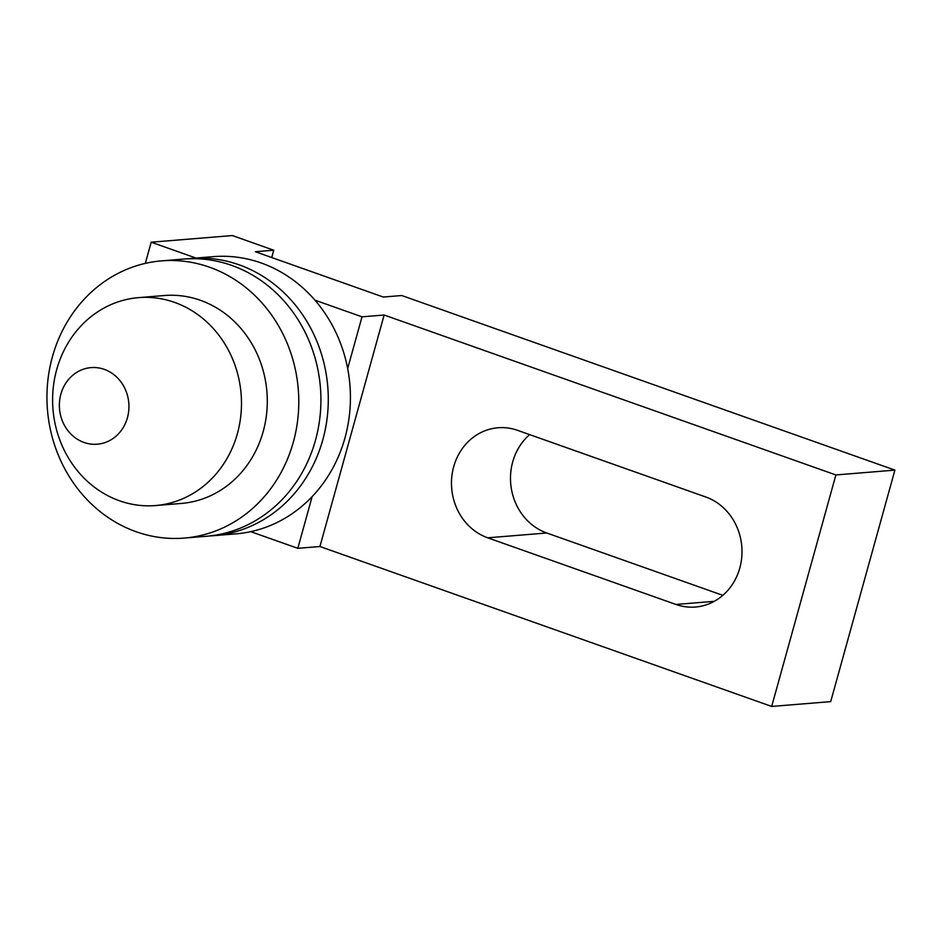 <?xml version="1.0" encoding="UTF-8"?>
<svg xmlns="http://www.w3.org/2000/svg" width="942" height="942" viewBox="0 0 942 942"><rect width="100%" height="100%" fill="white"/><g stroke="black" fill="none" stroke-linecap="round" stroke-linejoin="round"><path stroke-width="1.41" d="M187.352 258.826A139.075 125.839 85.3 0 1 191.038 258.461A139.075 125.839 85.3 0 1 322.835 439.714A139.075 125.839 85.3 0 1 213.704 535.68A139.075 125.839 85.3 0 1 210.007 535.916M191.038 258.461L213.175 256.648A139.075 125.839 85.3 0 1 314.922 300.157A139.075 125.839 85.3 0 1 347.669 368.534A139.075 125.839 85.3 0 1 344.972 437.9A139.075 125.839 85.3 0 1 312.143 496.611A139.075 125.839 85.3 0 1 250.725 531.653A139.075 125.839 85.3 0 1 235.83 533.867L213.704 535.68M195.995 258.049L151.191 242.2L232.344 235.559L273.757 250.219L255.306 251.726L383.3 297.036L401.751 295.529L894.9 470.117L835.884 474.945L384.136 315.017L362.011 316.83L314.922 300.157M145.315 263.383L151.191 242.2M517.523 430.329L705.746 496.976A56.496 51.115 85.3 0 1 741.731 557.417A56.496 51.115 85.3 0 1 695.455 607.025A56.496 51.115 85.3 0 1 675.944 604.446L487.72 537.811A56.496 51.115 85.3 0 1 451.736 477.37A56.496 51.115 85.3 0 1 498.024 427.762A56.496 51.115 85.3 0 1 517.523 430.329M347.669 368.534L362.011 316.83M529.639 434.627A56.496 51.115 -94.7 0 0 511.4 489.016A56.496 51.115 -94.7 0 0 546.737 532.984L722.844 595.332M835.884 474.945L771.686 706.441L830.703 701.613L894.9 470.117M384.136 315.017L319.939 546.513L771.686 706.441M273.757 250.219L271.72 257.543M250.725 531.653L297.813 548.326L319.939 546.513M312.143 496.611L297.813 548.326M56.697 369.605A104.303 94.377 -94.7 0 0 155.548 505.548A104.303 94.377 -94.7 0 0 237.396 433.579A104.303 94.377 -94.7 0 0 138.545 297.637A104.303 94.377 -94.7 0 0 56.697 369.605M155.548 505.548L181.359 503.44A104.303 94.377 -94.7 0 0 263.207 431.471A104.303 94.377 -94.7 0 0 164.367 295.529L138.545 297.637M184.196 538.082L206.322 536.281A139.075 125.839 -94.7 0 0 315.464 440.314A139.075 125.839 -94.7 0 0 183.666 259.062L161.529 260.875A139.075 125.839 -94.7 0 0 52.399 356.83A139.075 125.839 -94.7 0 0 184.196 538.082A139.075 125.839 -94.7 0 0 293.327 442.128A139.075 125.839 -94.7 0 0 161.529 260.875M675.944 604.446L714.283 601.314M487.72 537.811L546.737 532.984M127.441 417.695A38.422 34.76 -94.7 0 0 104.291 369.37A38.422 34.76 -94.7 0 0 60.877 394.133A38.422 34.76 -94.7 0 0 84.026 442.457A38.422 34.76 -94.7 0 0 127.441 417.695"/></g></svg>
